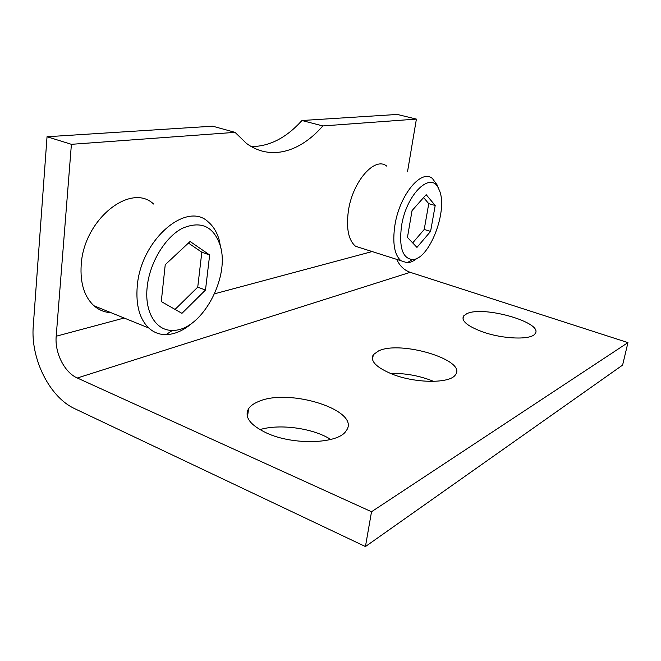 <?xml version="1.0" encoding="UTF-8"?>
<svg xmlns="http://www.w3.org/2000/svg" width="661" height="661" viewBox="0 0 661 661"><rect width="100%" height="100%" fill="white"/><g stroke="black" fill="none" stroke-linecap="round" stroke-linejoin="round"><path stroke-width="0.99" d="M435.194 205.497L426.171 194.665L412.059 210.57L407.449 237.415L416.959 247.388L430.592 231.391L435.194 205.497L428.749 203.662L423.602 197.556M412.679 242.901L424.213 229.483L428.749 203.662M424.213 229.483L430.592 231.391M161.276 301.548L181.949 313.339L205.488 290.03L209.661 254.972L190.095 241.488L165.233 264.714L161.276 301.548M175.058 309.406L197.738 287.155L201.82 252.229L188.418 243.05M201.82 252.229L209.661 254.972M197.738 287.155L205.488 290.03M322.832 125.937L301.928 120.517L397.294 114.444L416.397 119.096L322.832 125.937C300.16 152.129 270.275 161.094 246.371 143.338L235.052 132.357L212.71 126.193L47.038 136.744L71.405 144.321L56.193 336.234C54.623 352.834 64.497 372.498 77.296 378.001L371.523 511.746L365.434 546.556L74.842 408.738C49.55 397.253 30.447 358.783 33.265 326.022L47.038 136.744M301.928 120.517C286.403 137.785 269.548 146.478 251.345 146.593M417.331 258.096C413.836 261.054 410.473 262.615 407.234 262.789L400.905 260.707C394.361 254.749 392.353 242.967 394.881 225.36C399.459 194.97 421.429 168.572 432.426 178.52L437.07 184.849L438.152 187.848M362.468 248.47L355.552 246.272C348.512 240.24 346.108 228.599 348.322 211.346C352.379 181.577 374.853 156.095 386.71 166.101M401.516 226.021C406.457 193.169 432.054 169.778 439.053 189.666C448.736 209.339 429.419 260.203 412.34 259.525C402.499 258.368 398.897 247.197 401.516 226.021M192.5 322.775C183.816 330.401 175 334.35 166.035 334.631C159.483 334.689 153.732 332.483 148.783 328.013C139.595 319.065 135.745 305.167 137.24 286.304C140.743 239.274 187.294 200.44 208.57 222.245C213.429 226.442 216.94 232.259 219.113 239.687L220.848 248.206M111.015 312.686C104.62 312.364 98.952 310.067 94.011 305.787C84.327 296.814 80.055 283.148 81.196 264.805C83.798 219.08 131.01 182.296 153.583 204.026M147.172 287.081C149.576 262.946 164.986 237.423 182.039 228.442C200.688 220.46 213.363 226.021 220.063 245.115C230.714 277.19 201.341 331.335 172.513 330.368C156.153 330.954 144.346 312.265 147.172 287.081M266.821 433.129C250.073 425.13 244 416.975 248.594 408.68C250.42 405.953 253.518 403.673 257.873 401.822C288.576 387.272 362.236 410.704 346.034 430.98C338.399 443.87 293.649 445.531 266.821 433.129M330.756 439.474C313.421 428.254 279.975 423.561 259.864 429.609M365.434 546.556L622.604 365.103L627.95 342.605L410.2 272.315C404.135 270.184 399.657 265.871 396.774 259.393M416.397 119.096L407.515 171.753M483.067 332.037C467.476 326.27 460.981 320.916 463.584 315.966L466.864 313.661C483.728 305.283 544.879 323.022 534.931 333.888C530.981 340.068 503.401 339.217 483.067 332.037M392.642 374.308C376.274 367.557 369.838 361.013 373.316 354.684L378.596 350.9C400.921 340.051 467.872 360.41 455.322 374.944C449.943 383.578 415.802 383.463 392.642 374.308M433.649 381.38C419.768 375.737 405.375 373.093 390.469 373.448M627.95 342.605L371.523 511.746M235.052 132.357L71.405 144.321M372.168 251.56L214.618 293.781M124.161 318.024L56.193 336.234M410.2 272.315L77.296 378.001M355.552 246.272L400.905 260.707M439.053 189.666L437.07 184.849M412.34 259.525L407.234 262.789M94.011 305.787L148.783 328.013M220.063 245.115L219.113 239.687M172.513 330.368L166.035 334.631M248.594 408.68L247.478 416.926M463.584 315.966L462.981 319.123M373.316 354.684L372.482 359.65"/></g></svg>
